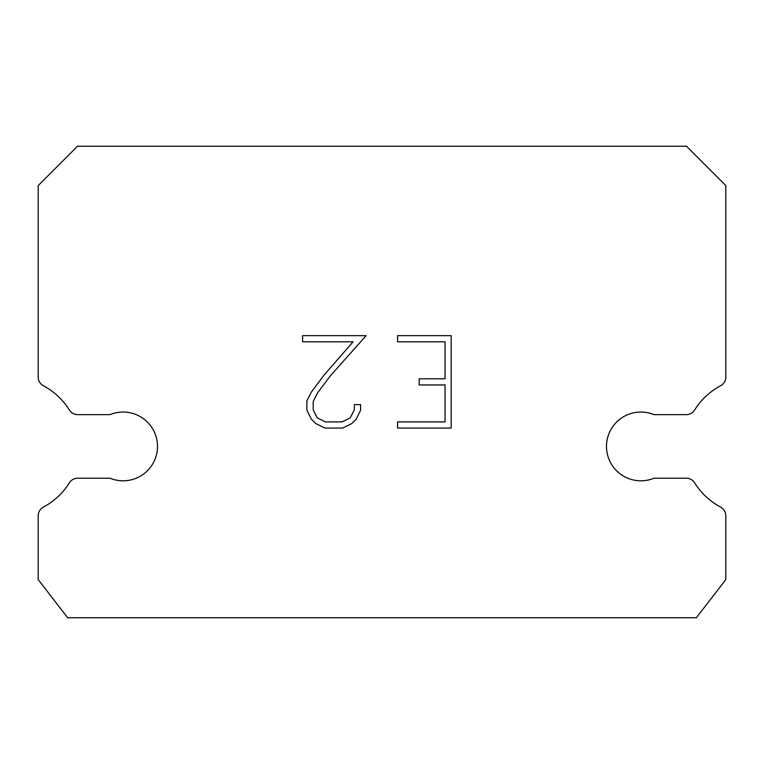<?xml version="1.0" encoding="UTF-8"?>
<svg xmlns="http://www.w3.org/2000/svg" width="764" height="764" viewBox="0 0 764 764"><rect width="100%" height="100%" fill="white"/><g stroke="black" fill="none" stroke-linecap="round" stroke-linejoin="round"><path stroke-width="1.15" d="M627.75 414.642A34.38 34.38 0 0 1 653.984 414.642L686.292 414.642A9.827 9.827 0 0 0 694.619 410.02A68.76 68.76 0 0 1 720.595 385.753A9.827 9.827 0 0 0 725.8 377.091L725.8 185.547L686.511 146.249L77.489 146.249L38.2 185.547L38.2 377.091A9.827 9.827 0 0 0 43.405 385.753A68.76 68.76 0 0 1 69.381 410.02A9.827 9.827 0 0 0 77.708 414.642L110.016 414.642A34.38 34.38 0 0 1 154.911 433.312A34.38 34.38 0 0 1 110.016 478.207L77.708 478.207A9.827 9.827 0 0 0 69.381 482.829A68.76 68.76 0 0 1 43.405 507.095A9.827 9.827 0 0 0 38.2 515.767L38.2 579.609L67.671 617.751L696.329 617.751L725.8 579.609L725.8 515.767A9.827 9.827 0 0 0 720.595 507.095A68.76 68.76 0 0 1 694.619 482.829A9.827 9.827 0 0 0 686.292 478.207L653.984 478.207A34.38 34.38 0 0 1 609.089 459.546A34.38 34.38 0 0 1 627.75 414.642M445.04 421.9L445.04 384.941L419.169 384.941L419.169 378.782L445.04 378.782L445.04 341.814L397.567 341.814L397.567 335.654L451.199 335.654L451.199 428.069L397.567 428.069L397.567 421.9L445.04 421.9M360.598 404.633L360.598 410.172L356.205 419.197L351.641 423.676L342.616 428.069L324.862 428.069L315.895 423.609L311.33 419.102L306.87 410.077L306.87 400.928L311.33 392.094L324.385 374.704L353.083 341.814L302.601 341.814L302.601 335.654L366.137 335.654L330.153 376.069L317.346 393.145L313.192 401.577L313.192 409.695L317.222 417.822L325.407 421.9L342.129 421.9L350.256 417.803L354.343 409.695L354.343 404.633L360.598 404.633"/></g></svg>
